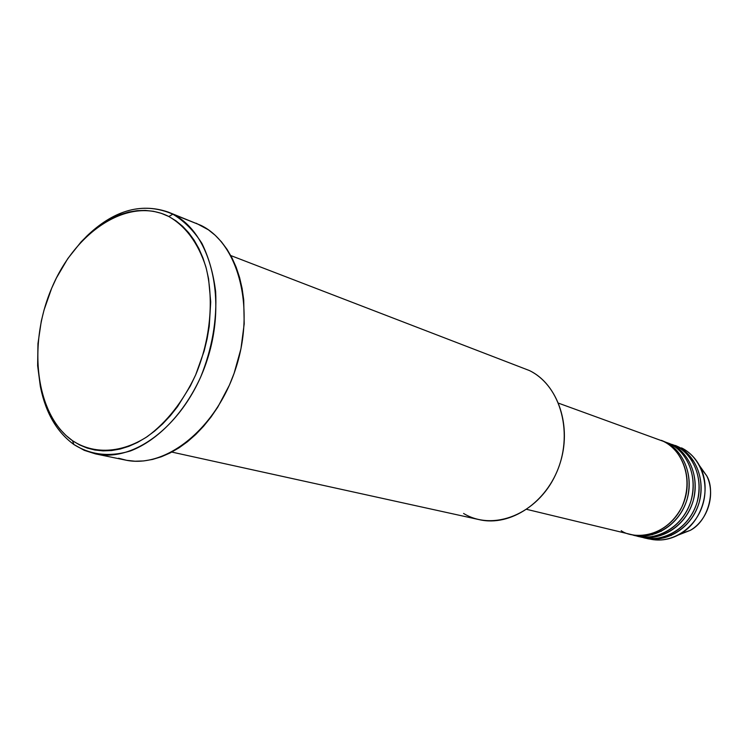 <?xml version="1.0" encoding="UTF-8"?>
<svg xmlns="http://www.w3.org/2000/svg" width="748" height="748" viewBox="0 0 748 748"><rect width="100%" height="100%" fill="white"/><g stroke="black" fill="none" stroke-linecap="round" stroke-linejoin="round"><path stroke-width="1.12" d="M691.217 459.599L693.63 460.955M699.427 465.518L706.692 475.765C715.64 490.408 708.637 520.87 690.311 530.341L678.604 534.904L690.311 530.341C708.001 520.225 715.883 493.96 706.692 475.765L699.427 465.518M526.76 509.369L630.854 534.455C651.77 539.691 676.014 525.003 684.168 501.431C692.526 477.925 682.905 450.82 663.42 441.348L655.042 438.328M661.382 440.338L665.468 442.087C684.925 451.54 694.537 478.589 686.197 502.03C678.071 525.545 653.864 540.196 632.976 534.96L631.92 534.689C646.122 540.561 678.174 530.267 687.309 498.505C694.864 467.154 676.734 446.678 665.468 442.087L669.535 443.555C688.936 452.979 698.529 479.907 690.226 503.226C682.139 526.629 658.016 541.197 637.193 535.979L632.976 534.96M171.806 452.073L479.384 519.682C510.416 526.873 547.05 502.553 559.626 464.63C572.51 426.828 558.223 384.425 529.36 370.531C561.112 385.622 574.361 435.093 555.67 474.522C537.447 514.203 493.409 531.678 463.573 513.455M172.872 214.19L168.814 216.499C185.719 226.27 198.033 242.96 205.775 266.55C214.255 298.761 210.609 339.171 195.686 374.841C183.138 401.433 167.01 422.012 147.3 436.58C121.185 453.494 93.622 454.504 72.528 440.703L73.902 444.527C90.714 455.074 109.601 457.206 130.573 450.904C158.034 440.301 184.279 413.027 200.698 376.992C212.114 348.661 217.098 320.191 215.639 291.57C213.386 273.562 208.804 257.49 201.895 243.352C193.816 230.702 184.148 220.978 172.872 214.19C210.497 232.469 227.401 298.162 207.196 359.835C187.393 421.638 135.921 463.003 95.501 453.896L84.253 450.333L73.902 444.527C57.072 432.232 45.993 413.41 40.672 388.053C45.993 413.41 57.072 432.232 73.902 444.527L72.528 440.703L79.55 444.901L87.039 448.024L94.912 450.034L103.112 450.885L111.564 450.558L120.166 449.034L128.852 446.322L137.52 442.433L146.084 437.393L154.462 431.231L162.55 424.013L170.263 415.804L177.51 406.688L190.301 386.09L195.686 374.841L204.157 351.027L207.131 338.741L209.234 326.371L210.721 301.94L208.58 278.808L206.186 268.036L202.951 257.948L198.912 248.635L194.134 240.192L188.674 232.703L182.577 226.223L175.939 220.81L168.814 216.499L161.288 213.32L153.443 211.291L145.346 210.412L137.09 210.674L128.74 212.058L120.391 214.545L112.107 218.089L103.972 222.652L88.395 234.61L81.093 241.885L67.75 258.658L56.446 277.91L51.668 288.251L44.067 309.943L41.299 321.107L37.961 343.613L37.634 365.716L40.373 386.688L42.879 396.505L50.097 414.373L54.763 422.246L60.074 429.315L66.011 435.486L72.528 440.703C35.661 414.99 27.349 345.118 51.668 288.251C75.473 231.123 128.759 196.116 168.814 216.499L172.872 214.19L201.053 225.419L172.872 214.19C143.738 201.567 114.809 209.103 86.076 236.798C112.836 210.833 140.175 202.577 168.094 212.03L172.872 214.19M621.205 530.706C631.957 538.644 664.738 539.701 681.886 506.957C696.584 472.867 676.033 445.593 663.42 441.348L558.625 403.209M529.36 370.531L230.786 255.564M95.501 453.896L125.225 460.029C165.495 469.08 216.424 428.754 235.798 368.325C255.582 308.026 238.528 243.586 201.053 225.419L168.094 212.03M675.463 445.49L677.548 446.444C696.837 455.812 706.393 482.488 698.174 505.583C690.152 528.752 666.206 543.17 645.505 537.98L649.601 538.971C670.245 544.133 694.107 529.799 702.082 506.742C710.273 483.769 700.726 457.206 681.503 447.874C689.778 452.063 696.089 458.608 700.437 467.509C711.572 489.547 701.979 521.524 680.549 533.792C669.366 540.252 658.044 541.683 646.553 538.102M668.497 535.325L671.255 535.512M645.505 537.98L644.477 537.719C658.567 543.515 690.292 533.38 699.268 502.086C706.692 471.203 688.712 450.997 677.548 446.444M671.414 444.555L671.554 444.284C690.918 453.69 700.511 480.553 692.227 503.815C684.158 527.162 660.082 541.692 639.288 536.484L643.439 537.485C664.177 542.674 688.169 528.228 696.201 505.003C704.448 481.852 694.873 455.111 675.556 445.724L671.554 444.284C682.765 448.856 700.82 469.192 693.331 500.309C684.27 531.837 652.396 542.048 638.24 536.223M659.643 530.584L661.297 531.323M196.191 223.231L208.365 229.795L215.2 235.283L221.464 241.847L227.102 249.421L232.039 257.948L236.218 267.345L239.584 277.527L242.1 288.401L243.717 299.836L244.194 323.931L240.95 348.783L234.105 373.308L229.421 385.098L217.79 407.118L210.973 417.094L203.596 426.248L195.752 434.476L187.505 441.703L178.968 447.865L170.217 452.895L161.362 456.766L152.489 459.45L143.691 460.936L135.042 461.217L126.646 460.31L118.577 458.244M641.382 536.924C655.117 543.067 687.197 534.091 697.014 502.478C705.149 471.147 686.87 450.268 675.556 445.724M635.099 535.409C648.89 541.589 681.138 532.567 691.049 500.702C699.258 469.136 680.895 448.108 669.535 443.555M700.437 467.509L706.692 475.765C715.724 493.231 708.655 519.636 690.311 530.341L680.549 533.792M652.387 534.717L646.244 535.044"/></g></svg>
